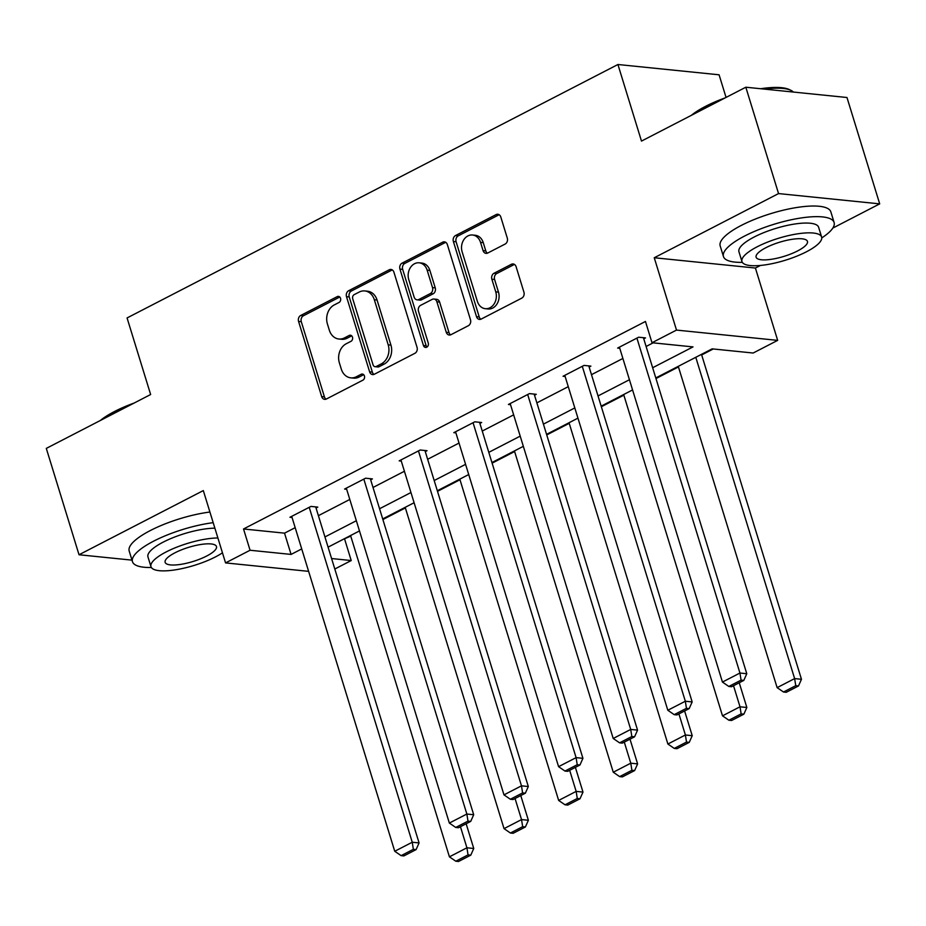 <?xml version="1.0" encoding="UTF-8"?>
<svg xmlns="http://www.w3.org/2000/svg" width="926" height="926" viewBox="0 0 926 926"><rect width="100%" height="100%" fill="white"/><g stroke="black" fill="none" stroke-linecap="round" stroke-linejoin="round"><path stroke-width="1.39" d="M340.536 298.311A3.183 2.558 -84.2 0 0 338.453 296.389A3.183 2.558 -84.2 0 0 337.226 296.621L300.707 315.477A4.549 3.658 -84.2 0 0 298.566 321.426L321.681 396.594A4.549 3.658 -84.2 0 0 324.667 399.349A4.549 3.658 -84.2 0 0 326.403 399.002L362.923 380.146A3.183 2.558 -84.2 0 0 364.427 375.979A3.183 2.558 -84.2 0 0 362.344 374.058A3.183 2.558 -84.2 0 0 361.117 374.301L356.394 376.743A14.55 11.702 -84.2 0 1 350.815 377.843A14.55 11.702 -84.2 0 1 341.289 369.057L339.356 362.795A14.55 11.702 -84.2 0 1 346.243 343.754L350.977 341.312A3.183 2.558 -84.2 0 0 352.482 337.145A3.183 2.558 -84.2 0 0 350.398 335.224A3.183 2.558 -84.2 0 0 349.171 335.467L344.449 337.909A14.55 11.702 -84.2 0 1 338.87 339.009A14.55 11.702 -84.2 0 1 329.343 330.223L327.41 323.95A14.55 11.702 -84.2 0 1 334.298 304.909L339.02 302.478A3.183 2.558 -84.2 0 0 340.536 298.311M505.145 244.047A4.549 3.658 -84.2 0 0 507.286 238.098L500.804 217.008A4.549 3.658 -84.2 0 0 497.829 214.265A4.549 3.658 -84.2 0 0 496.081 214.612L455.534 235.54A4.549 3.658 -84.2 0 0 453.381 241.501L476.508 316.669A4.549 3.658 -84.2 0 0 479.483 319.412A4.549 3.658 -84.2 0 0 481.219 319.065L521.778 298.126A4.549 3.658 -84.2 0 0 523.931 292.176L516.095 266.7A4.549 3.658 -84.2 0 0 513.12 263.956A4.549 3.658 -84.2 0 0 511.372 264.304L494.009 273.263A4.549 3.658 -84.2 0 0 491.868 279.212L495.746 291.852A12.154 9.792 -84.2 0 1 485.328 308.694A12.154 9.792 -84.2 0 1 477.365 301.344L462.143 251.849A12.154 9.792 -84.2 0 1 472.561 235.007A12.154 9.792 -84.2 0 1 480.525 242.357L483.059 250.61A4.549 3.658 -84.2 0 0 486.034 253.354A4.549 3.658 -84.2 0 0 487.782 253.006L505.145 244.047M745.824 87.218L846.977 97.508L879.7 203.87L778.546 193.58L745.824 87.218L641.487 141.088L617.931 64.507L127.07 317.942L150.637 394.522L46.3 448.392L79.023 554.755L203.315 490.583L225.562 562.904L250.066 550.252L243.526 528.977L645.457 321.461L651.997 342.736L676.501 330.084L777.666 340.374L753.151 353.026L712.14 348.859L655.793 377.947M778.546 193.58L654.254 257.752L676.501 330.084M393.92 272.186A4.549 3.658 -84.2 0 0 390.946 269.443A4.549 3.658 -84.2 0 0 389.209 269.79L348.651 290.729A4.549 3.658 -84.2 0 0 346.498 296.679L369.624 371.847A4.549 3.658 -84.2 0 0 372.599 374.59A4.549 3.658 -84.2 0 0 374.347 374.243L414.894 353.315A4.549 3.658 -84.2 0 0 417.047 347.366L393.92 272.186M402.092 263.134L442.64 242.195A4.549 3.658 -84.2 0 1 444.387 241.848A4.549 3.658 -84.2 0 1 447.362 244.603L470.489 319.771A4.549 3.658 -84.2 0 1 468.336 325.72L450.985 334.68A4.549 3.658 -84.2 0 1 449.237 335.027A4.549 3.658 -84.2 0 1 446.263 332.284L436.887 301.795A4.549 3.658 -84.2 0 0 433.912 299.04A4.549 3.658 -84.2 0 0 432.164 299.387L420.647 305.337A4.549 3.658 -84.2 0 0 418.494 311.286L428.263 343.025A3.183 2.558 -84.2 0 1 425.532 347.435A3.183 2.558 -84.2 0 1 423.448 345.514L399.939 269.084A4.549 3.658 -84.2 0 1 402.092 263.134L404.824 263.412L445.371 242.473L442.64 242.195M79.023 554.755L132.001 560.137M726.053 97.427L719.085 74.798L617.931 64.507M243.526 528.977L284.537 533.156L295.186 527.658M318.405 515.666L349.796 499.45M373.016 487.47L404.419 471.253M427.638 459.273L459.03 443.056M482.249 431.065L513.652 414.86M536.872 402.868L568.263 386.663M591.482 374.671L622.885 358.455M646.105 346.474L653.119 342.851M316.044 508.015L317.792 507.112L310.962 506.418L289.954 517.264L292.049 517.472M370.666 479.807L372.414 478.904L365.573 478.21L344.576 489.055L346.671 489.275M425.277 451.61L427.025 450.707L420.196 450.013L399.187 460.859L401.282 461.079M479.899 423.413L481.647 422.511L474.818 421.816L453.809 432.662L455.905 432.87M534.51 395.217L536.27 394.314L529.429 393.619L508.42 404.465L510.515 404.674M589.133 367.02L590.881 366.117L584.051 365.411L563.043 376.257L565.138 376.477M643.744 338.812L645.503 337.909L638.662 337.214L617.654 348.06L619.749 348.28M343.558 539.152L350.757 536.131M382.889 519.544L405.38 507.934M437.5 491.347L459.99 479.737M492.123 463.15L514.613 451.529M546.734 434.942L569.224 423.332M601.356 406.745L623.846 395.136M655.967 378.549L678.457 366.939M701.677 354.947L713.263 348.963M654.254 257.752L755.408 268.042L760.42 265.461M832.833 228.074L879.7 203.87M755.408 268.042L777.666 340.374M344.68 539.268L351.22 560.543L334.818 569.015M652.645 367.738L693.007 346.903L651.997 342.736M250.066 550.252L291.077 554.419L301.726 548.921M324.945 536.941L356.348 520.725M379.567 508.744L410.959 492.528M434.178 480.536L465.581 464.331M488.801 452.339L520.192 436.134M543.412 424.143L574.815 407.926M598.034 395.946L629.425 379.729M308.624 571.354L225.562 562.904M331.589 558.54L351.22 560.543M632.574 389.939L601.171 406.144M577.951 418.135L546.548 434.352M523.329 446.332L491.938 462.549M468.718 474.54L437.315 490.745M414.096 502.737L382.704 518.942M359.485 530.934L328.082 547.15M284.537 533.156L291.077 554.419M338.87 339.009L341.601 339.286A14.55 11.702 -84.2 0 0 347.181 338.187L344.449 337.909M351.706 335.849L347.181 338.187M350.815 377.843L353.547 378.132A14.55 11.702 -84.2 0 0 359.126 377.021L356.394 376.743M363.652 374.683L359.126 377.021M339.761 297.014L303.45 315.754A4.549 3.658 -84.2 0 0 301.297 321.704L324.424 396.872A4.549 3.658 -84.2 0 0 326.068 399.152M392.277 269.917A4.549 3.658 -84.2 0 0 391.941 270.068L351.382 291.007A4.549 3.658 -84.2 0 0 349.229 296.957L372.356 372.125A4.549 3.658 -84.2 0 0 374 374.405M354.23 294.618A3.183 2.558 -84.2 0 0 352.725 298.785L373.028 364.763A3.183 2.558 -84.2 0 0 375.111 366.696A3.183 2.558 -84.2 0 0 376.326 366.453L381.315 363.872A14.55 11.702 -84.2 0 0 388.202 344.831L374.324 299.735A14.55 11.702 -84.2 0 0 364.798 290.938A14.55 11.702 -84.2 0 0 359.219 292.049L354.23 294.618M375.111 366.696L377.843 366.974A3.183 2.558 -84.2 0 0 379.058 366.731L376.326 366.453M364.798 290.938L367.529 291.215A14.55 11.702 -84.2 0 1 377.056 300.012L390.934 345.109A14.55 11.702 -84.2 0 1 384.047 364.15L379.058 366.731M433.912 299.04L436.644 299.329A4.549 3.658 -84.2 0 1 439.618 302.073L448.994 332.561A4.549 3.658 -84.2 0 0 450.638 334.83M404.824 263.412A4.549 3.658 -84.2 0 0 402.671 269.362L426.18 345.792A3.183 2.558 -84.2 0 0 426.955 347.076M427.152 270.161A12.154 9.792 -84.2 0 0 419.189 262.81A12.154 9.792 -84.2 0 0 408.771 279.652L414.13 297.084A4.549 3.658 -84.2 0 0 417.105 299.839A4.549 3.658 -84.2 0 0 418.853 299.492L430.358 293.542A4.549 3.658 -84.2 0 0 432.511 287.592L427.152 270.161L429.884 270.438A12.154 9.792 -84.2 0 0 421.92 263.088L419.189 262.81M417.105 299.839L419.837 300.117A4.549 3.658 -84.2 0 0 421.585 299.769L418.853 299.492M429.884 270.438L435.243 287.87A4.549 3.658 -84.2 0 1 433.102 293.82L421.585 299.769M472.561 235.007L475.293 235.285A12.154 9.792 -84.2 0 1 483.256 242.635L485.791 250.888A4.549 3.658 -84.2 0 0 487.435 253.168M485.328 308.694L488.06 308.971A12.154 9.792 -84.2 0 0 498.489 292.13L495.746 291.852M514.451 264.431A4.549 3.658 -84.2 0 0 514.104 264.581L496.753 273.54A4.549 3.658 -84.2 0 0 494.6 279.49L498.489 292.13M499.16 214.728A4.549 3.658 -84.2 0 0 498.813 214.89L458.266 235.829A4.549 3.658 -84.2 0 0 456.113 241.779L479.24 316.947A4.549 3.658 -84.2 0 0 480.883 319.215M460.442 826.71L466.924 847.788L449.423 856.828L350.572 535.529M468.047 854.883L455.8 861.215L458.532 861.493L470.778 855.161L468.047 854.883L466.924 847.788L473.753 848.482L466.148 823.758M449.423 856.828L455.8 861.215M470.778 855.161L473.753 848.482M309.215 507.321L412.244 842.232L419.073 842.926L315.697 506.892M291.702 516.349L394.742 851.272L412.244 842.232L413.366 849.327L401.12 855.647L403.852 855.925L416.098 849.605L413.366 849.327M419.073 842.926L416.098 849.605M401.12 855.647L394.742 851.272M100.344 420.485A56.498 15.58 -17.1 0 1 114.523 411.491A56.498 15.58 -17.1 0 1 134.131 403.041M126.48 406.989A57.887 15.973 162.9 0 0 114.095 412.683A57.887 15.973 162.9 0 0 104.001 418.598M213.188 522.669A57.887 15.973 162.9 0 0 153.623 541.166A57.887 15.973 162.9 0 0 132.464 561.665A57.887 15.973 162.9 0 0 151.343 567.488M209.913 512.032A57.887 15.973 162.9 0 0 150.348 530.529A57.887 15.973 162.9 0 0 129.189 551.028L132.464 561.665M217.888 537.971A41.682 11.494 162.9 0 0 166.194 551.919A41.682 11.494 162.9 0 0 150.973 566.677L147.963 556.896A41.682 11.494 -17.1 0 1 163.184 542.138A41.682 11.494 -17.1 0 1 214.878 528.179M150.973 566.677A41.682 11.494 162.9 0 0 174.806 569.918A41.682 11.494 162.9 0 0 215.411 556.931A41.682 11.494 162.9 0 0 222.46 552.81M206.66 556.04A26.854 7.408 162.9 0 0 216.476 546.525A26.854 7.408 162.9 0 0 201.116 544.442A26.854 7.408 162.9 0 0 174.945 552.81A26.854 7.408 162.9 0 0 165.129 562.325A26.854 7.408 162.9 0 0 180.501 564.409A26.854 7.408 162.9 0 0 206.66 556.04M691.328 115.356A56.498 15.58 -17.1 0 1 705.508 106.363A56.498 15.58 -17.1 0 1 725.116 97.913M717.465 101.86A57.887 15.973 162.9 0 0 705.08 107.555A57.887 15.973 162.9 0 0 694.986 113.47M821.767 237.913A57.887 15.973 162.9 0 0 834.106 222.495A57.887 15.973 162.9 0 0 800.99 217.98A57.887 15.973 162.9 0 0 744.608 236.037A57.887 15.973 162.9 0 0 723.449 256.537A57.887 15.973 162.9 0 0 742.328 262.359M834.106 222.495L830.842 211.857A57.887 15.973 162.9 0 0 797.726 207.355A57.887 15.973 162.9 0 0 741.332 225.4A57.887 15.973 162.9 0 0 720.185 245.899L723.449 256.537M741.957 261.549L738.948 251.768A41.682 11.494 -17.1 0 1 754.181 237.01A41.682 11.494 -17.1 0 1 794.774 224.011A41.682 11.494 -17.1 0 1 818.619 227.252L821.628 237.044A41.682 11.494 162.9 0 0 797.784 233.803A41.682 11.494 162.9 0 0 757.19 246.791A41.682 11.494 162.9 0 0 741.957 261.549A41.682 11.494 162.9 0 0 765.802 264.79A41.682 11.494 162.9 0 0 806.396 251.803A41.682 11.494 162.9 0 0 821.628 237.044M797.645 250.911A26.854 7.408 162.9 0 0 807.46 241.397A26.854 7.408 162.9 0 0 792.1 239.313A26.854 7.408 162.9 0 0 765.929 247.682A26.854 7.408 162.9 0 0 756.114 257.196A26.854 7.408 162.9 0 0 771.485 259.28A26.854 7.408 162.9 0 0 797.645 250.911M793.408 92.068A57.887 15.973 162.9 0 0 790.908 90.343A57.887 15.973 162.9 0 0 764.297 89.104M760.628 88.734A56.498 15.58 -17.1 0 1 789.276 89.556L790.908 90.343M515.053 798.513L521.535 819.591L504.033 828.631L405.194 507.332M522.669 826.687L510.411 833.018L513.143 833.296L525.401 826.964L522.669 826.687L521.535 819.591L528.376 820.286L520.771 795.561M504.033 828.631L510.411 833.018M525.401 826.964L528.376 820.286M569.675 770.316L576.157 791.394L558.656 800.434L459.805 479.136M577.28 798.49L565.034 804.81L567.765 805.088L580.012 798.768L577.28 798.49L576.157 791.394L582.986 792.089L575.382 767.365M558.656 800.434L565.034 804.81M580.012 798.768L582.986 792.089M363.825 479.112L466.854 814.035L473.695 814.73L370.319 478.696M346.324 488.152L449.353 823.064L466.854 814.035L467.989 821.119L455.731 827.45L458.463 827.728L470.721 821.397L467.989 821.119M473.695 814.73L470.721 821.397M455.731 827.45L449.353 823.064M418.448 450.916L521.477 785.827L528.318 786.521L424.941 450.499M400.935 459.956L503.975 794.867L521.477 785.827L522.6 792.922L510.353 799.254L513.085 799.532L525.343 793.2L522.6 792.922M528.318 786.521L525.343 793.2M510.353 799.254L503.975 794.867M624.286 742.12L630.78 763.198L613.267 772.226L514.428 450.939M631.902 770.293L619.644 776.613L622.376 776.891L634.634 770.571L631.902 770.293L630.78 763.198L637.609 763.892L630.004 739.168M613.267 772.226L619.644 776.613M634.634 770.571L637.609 763.892M678.908 713.911L685.39 734.989L667.889 744.029L569.039 422.742M686.513 742.085L674.267 748.416L676.999 748.694L689.257 742.363L686.513 742.085L685.39 734.989L692.231 735.684L684.615 710.96M667.889 744.029L674.267 748.416M689.257 742.363L692.231 735.684M733.519 685.715L740.013 706.793L722.5 715.833L623.661 394.534M741.136 713.888L728.878 720.22L731.609 720.497L743.867 714.166L741.136 713.888L740.013 706.793L746.842 707.487L739.237 682.763M722.5 715.833L728.878 720.22M743.867 714.166L746.842 707.487M473.059 422.719L576.099 757.63L582.929 758.325L479.552 422.302M455.557 431.759L558.586 766.67L576.099 757.63L577.222 764.726L564.964 771.057L567.696 771.335L579.954 765.003L577.222 764.726M582.929 758.325L579.954 765.003M564.964 771.057L558.586 766.67M527.681 394.522L630.71 729.433L637.551 730.128L534.175 394.094M510.18 403.562L613.209 738.473L630.71 729.433L631.833 736.529L619.587 742.849L622.318 743.127L634.576 736.807L631.833 736.529M637.551 730.128L634.576 736.807M619.587 742.849L613.209 738.473M582.292 366.326L685.333 701.237L692.162 701.931L588.786 365.897M564.791 375.354L667.82 710.265L685.333 701.237L686.455 708.332L674.197 714.652L676.941 714.93L689.187 708.61L686.455 708.332M692.162 701.931L689.187 708.61M674.197 714.652L667.82 710.265M695.785 357.297L794.624 678.596L777.122 687.636L678.272 366.337M795.758 685.691L783.5 692.011L786.232 692.301L798.49 685.969L795.758 685.691L794.624 678.596L801.465 679.29L701.491 354.345M777.122 687.636L783.5 692.011M798.49 685.969L801.465 679.29M636.914 338.117L739.943 673.028L746.784 673.734L643.408 337.701M619.413 347.157L722.442 682.068L739.943 673.028L741.078 680.124L728.82 686.455L731.552 686.733L743.809 680.402L741.078 680.124M746.784 673.734L743.809 680.402M728.82 686.455L722.442 682.068M339.599 296.864L337.226 296.621M363.49 374.544L361.117 374.301M351.544 335.71L349.171 335.467M324.424 396.872L321.681 396.594M301.297 321.704L298.566 321.426M303.45 315.754L300.707 315.477M372.356 372.125L369.624 371.847M349.229 296.957L346.498 296.679M351.382 291.007L348.651 290.729M391.941 270.068L389.209 269.79M384.047 364.15L381.315 363.872M390.934 345.109L388.202 344.831M377.056 300.012L374.324 299.735M448.994 332.561L446.263 332.284M439.618 302.073L436.887 301.795M426.18 345.792L423.448 345.514M402.671 269.362L399.939 269.084M433.102 293.82L430.358 293.542M435.243 287.87L432.511 287.592M485.791 250.888L483.059 250.61M483.256 242.635L480.525 242.357M494.6 279.49L491.868 279.212M496.753 273.54L494.009 273.263M514.104 264.581L511.372 264.304M479.24 316.947L476.508 316.669M456.113 241.779L453.381 241.501M458.266 235.829L455.534 235.54M498.813 214.89L496.081 214.612"/></g></svg>
